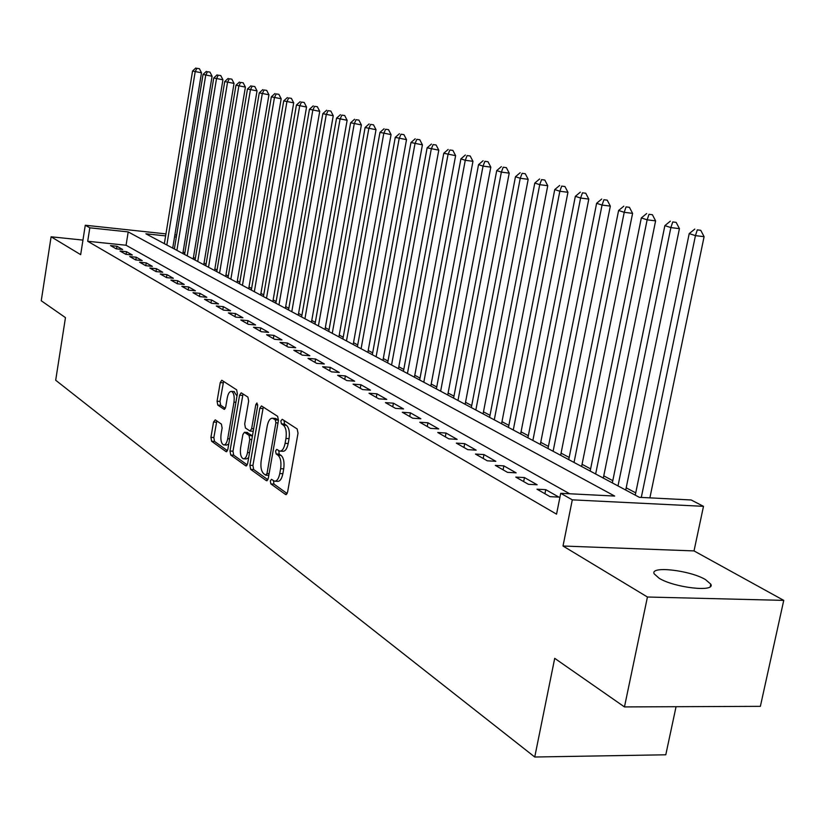 <?xml version="1.0" encoding="UTF-8"?>
<svg xmlns="http://www.w3.org/2000/svg" width="825" height="825" viewBox="0 0 825 825"><rect width="100%" height="100%" fill="white"/><g stroke="black" fill="none" stroke-linecap="round" stroke-linejoin="round"><path stroke-width="1.24" d="M270.311 480.985L270.878 483.914L285.584 494.505L287.564 492.257L298.021 433.207L297.175 428.979L282.222 419.306L280.851 420.946L281.418 423.854L283.326 425.092C285.924 427.484 286.801 431.939 285.966 438.446L285.099 443.334C283.975 448.656 282.16 451.244 279.675 451.11L276.746 449.357L275.571 451.038L276.138 453.956L278.025 455.256C280.603 457.72 281.469 462.206 280.634 468.683L279.778 473.55C278.664 478.789 276.891 481.326 274.447 481.181L271.466 479.325L270.311 480.985M273.477 480.707L273.941 484.069L287.172 493.567M284.089 420.513L284.501 424.05L286.409 425.287L283.326 425.092M278.767 450.687L279.211 454.132L281.108 455.431L278.025 455.256M659.092 578.222C674.252 587.751 715.842 592.474 710.779 584.162L705.519 579.604C690.009 570.23 649.677 565.651 654.194 573.839L659.092 578.222M215.253 419.843L213.531 422.039L210.922 437.353L211.612 441.251L226.05 451.646L227.824 449.46L237.383 393.752L236.651 389.823L221.77 380.232L220.234 382.594L217.068 401.208L217.769 405.075L224.173 409.355L225.71 407.024L227.298 397.712C228.174 393.442 229.556 391.339 231.464 391.401C233.815 392.679 234.651 396.258 233.98 402.136L227.71 438.745C226.844 442.942 225.483 445.005 223.627 444.912C221.265 443.592 220.419 439.983 221.09 434.084L222.121 428.041L221.42 424.122L215.253 419.843M569.683 493.773L126.07 245.242L87.708 241.271L89.822 227.813L85.274 225.246L165.949 233.888M624.463 706.922L647.439 597.011L783.75 600.383L760.372 706.344L624.463 706.922L554.709 658.34L534.744 757.01L55.688 380.243L65.464 317.625L41.25 300.754L51.098 236.796L80.675 254.657L85.274 225.246M783.75 600.383L694.021 550.914L563.011 546.016L647.439 597.011M563.011 546.016L572.303 499.847L560.711 493.309L614.677 496.062L128.205 231.907L89.822 227.813M87.708 241.271L556.545 514.161L560.711 493.309M249.903 465.279L250.666 469.363L266.362 480.666L268.269 478.438L278.438 420.461L277.633 416.336L261.442 405.91L259.792 408.334L249.903 465.279L252.924 465.444L253.688 469.528L267.898 479.727M245.788 465.857L230.742 455.018L230.01 451.028L239.601 395.196L241.189 392.803L247.902 397.093L248.655 401.084L244.695 423.988L245.448 428L250.037 431.062L251.635 428.691L255.802 404.673L256.946 402.982L257.647 405.869L247.624 463.65L245.788 465.857L246.52 465.888M82.954 240.096L51.098 236.796M536.993 489.194L550.058 496.66L558.876 497.104L545.748 489.648L536.993 489.194M515.8 477.097L528.433 484.306L537.147 484.77L524.452 477.562L515.8 477.097M495.32 465.393L507.519 472.364L516.141 472.849L503.869 465.877L495.32 465.393M475.499 454.07L487.307 460.814L495.825 461.319L483.966 454.575L475.499 454.07M456.328 443.118L467.754 449.646L476.18 450.161L464.692 443.644L456.328 443.118M437.755 432.506L448.821 438.838L457.153 439.364L446.026 433.043L437.755 432.506M419.77 422.235L430.495 428.361L438.725 428.907L427.948 422.782L419.77 422.235M402.332 412.273L412.727 418.213L420.863 418.77L410.417 412.83L402.332 412.273M385.419 402.621L395.505 408.375L403.559 408.942L393.422 403.188L385.419 402.621M369.012 393.247L378.799 398.836L386.76 399.403L376.922 393.824L369.012 393.247M353.09 384.151L362.588 389.575L370.466 390.153L360.917 384.739L353.09 384.151M337.631 375.313L346.851 380.583L354.647 381.181L345.376 375.911L337.631 375.313M322.606 366.733L331.567 371.858L339.281 372.457L330.268 367.342L322.606 366.733M308.003 358.401L316.718 363.371L324.349 363.98L315.583 359.009L308.003 358.401M293.813 350.285L302.28 355.132L309.829 355.74L301.311 350.903L293.813 350.285M280.005 342.406L288.245 347.108L295.711 347.727L287.43 343.025L280.005 342.406M266.578 334.733L274.591 339.312L281.985 339.931L273.921 335.363L266.578 334.733M253.502 327.257L261.308 331.722L268.62 332.351L260.772 327.896L253.502 327.257M240.766 319.987L248.366 324.328L255.606 324.968L247.964 320.626L240.766 319.987M228.37 312.902L235.764 317.13L242.942 317.769L235.496 313.541L228.37 312.902M216.284 306.003L223.493 310.118L230.598 310.767L223.338 306.642L216.284 306.003M204.507 299.279L211.54 303.291L218.563 303.94L211.489 299.918L204.507 299.279M193.019 292.71L199.877 296.629L206.838 297.278L199.939 293.36L193.019 292.71M181.82 286.316L188.502 290.132L195.401 290.782L188.667 286.966L181.82 286.316M170.888 280.077L177.416 283.8L184.243 284.45L177.674 280.727L170.888 280.077M160.225 273.983L166.598 277.623L173.353 278.272L166.949 274.632L160.225 273.983M149.82 268.032L156.028 271.59L162.731 272.24L156.472 268.692L149.82 268.032M139.652 262.226L145.716 265.691L152.347 266.351L146.242 262.886L139.652 262.226M129.721 256.554L135.651 259.937L142.22 260.597L136.249 257.214L129.721 256.554M120.017 251.017L125.812 254.327L132.32 254.977L126.483 251.677L120.017 251.017M122.647 249.49L116.944 246.252L110.529 245.592L116.201 248.83L122.647 249.49M635.735 492.876L626.196 487.802M612.789 480.666L603.766 475.86M590.618 468.868L582.068 464.32M569.178 457.452L561.072 453.142M548.429 446.407L540.746 442.324M528.33 435.724L521.06 431.846M508.87 425.36L501.982 421.688M490.009 415.326L483.481 411.85M471.714 405.591L465.527 402.301M453.977 396.144L448.109 393.03M436.755 386.977L431.207 384.027M420.028 378.077L414.779 375.282M403.786 369.435L398.815 366.785M388.008 361.041L383.295 358.535M372.663 352.873L368.208 350.501M357.73 344.922L353.523 342.684M343.21 337.198L339.23 335.084M329.082 329.68L325.318 327.68M315.315 322.358L311.767 320.461M301.919 315.222L298.567 313.438M288.853 308.272L285.698 306.591M276.127 301.496L273.157 299.918M263.722 294.896L260.917 293.401M251.615 288.451L248.985 287.048M239.807 282.171L237.342 280.851M228.288 276.035L225.968 274.797M217.047 270.053L214.871 268.898M206.064 264.206L204.023 263.123M195.329 258.493L193.432 257.483M184.852 252.924L183.088 251.976M534.744 757.01L665.785 754.792L676.057 706.705M165.619 235.898L145.891 233.795L639.344 497.32L691.144 499.971L703.488 506.333L572.303 499.847M694.021 550.914L703.488 506.333M174.9 234.847L176.653 235.032M176.323 237.033L174.57 236.847M126.07 245.242L128.205 231.907M545.748 489.648L544.933 493.732M524.452 477.562L523.669 481.583M503.869 465.877L503.106 469.838M483.966 454.575L483.213 458.473M464.692 443.644L463.959 447.48M446.026 433.043L445.314 436.827M427.948 422.782L427.247 426.504M410.417 412.83L409.736 416.501M393.422 403.188L392.752 406.808M376.922 393.824L376.272 397.392M360.917 384.739L360.278 388.255M345.376 375.911L344.747 379.387M330.268 367.342L329.66 370.765M315.583 359.009L314.985 362.381M301.311 350.903L300.723 354.234M287.43 343.025L286.853 346.314M273.921 335.363L273.353 338.601M260.772 327.896L260.215 331.103M247.964 320.626L247.428 323.792M235.496 313.541L234.96 316.676M223.338 306.642L222.812 309.736M211.489 299.918L210.973 302.971M199.939 293.36L199.433 296.381M188.667 286.966L188.172 289.946M177.674 280.727L177.189 283.676M166.949 274.632L166.464 277.551M156.472 268.692L155.997 271.569M146.242 262.886L145.788 265.702M136.249 257.214L135.805 259.958M126.483 251.677L126.06 254.347M116.944 246.252L116.531 248.861M275.148 481.212L277.52 481.336C279.974 481.48 281.748 478.943 282.862 473.715L279.778 473.55M281.108 455.431C283.687 457.896 284.553 462.371 283.718 468.847L282.862 473.715M280.345 451.141L282.758 451.285C285.244 451.419 287.059 448.831 288.193 443.52L285.099 443.334M286.409 425.287C289.008 427.68 289.895 432.135 289.049 438.642L288.193 443.52M263.278 407.045L252.924 465.444M265.66 475.128L266.991 473.56L275.89 422.761L275.333 419.873L272.559 418.244C270.105 418.141 268.321 420.719 267.218 426.009L261.205 460.484C260.38 466.837 261.216 471.25 263.701 473.725L265.66 475.128M268.713 475.282L266.001 475.221M278.489 420.152L275.333 419.873M275.003 418.409L278.386 420.08M247.263 464.918L233.712 455.183L230.742 455.018M243.024 393.948L232.98 451.203L233.712 455.183M240.611 447.676C239.92 453.709 240.818 457.411 243.292 458.782C245.221 458.886 246.623 456.802 247.51 452.533L249.779 439.405L249.026 435.363L244.447 432.279L242.859 434.631L240.611 447.676M243.808 458.813L246.293 458.948L248.665 457.679M252.419 435.992L249.026 435.363M247.005 432.527L252.037 435.548M224.101 444.943L226.586 445.088L228.773 443.953M236.992 396.01L233.991 391.576M223.596 381.367L219.997 401.404L220.698 405.271L225.307 408.385M216.82 420.936L213.85 437.528L214.541 441.427L227.473 450.708M649.883 497.867L704.096 236.682L695.444 235.63L689.215 233.599L635.26 495.144M641.293 497.423L695.444 235.63L697.3 229.876L700.755 230.309L697.3 229.876M689.215 233.599L694.805 229.072M700.755 230.309L704.096 236.682M625.732 490.06L679.429 228.649L670.869 227.587L664.868 225.627L612.336 482.903M617.997 485.925L670.869 227.587L672.736 221.946L676.149 222.379L672.736 221.946M664.868 225.627L670.323 221.172M676.149 222.379L679.429 228.649M603.312 478.077L655.607 220.873L647.14 219.821L641.334 217.924L590.174 471.065M595.65 473.983L647.14 219.821L649.007 214.294L652.389 214.717L649.007 214.294M641.334 217.924L646.676 213.541M652.389 214.717L655.607 220.873M581.625 466.496L632.589 213.366L624.216 212.314L618.606 210.478L568.745 459.618M574.035 462.443L624.216 212.314L626.082 206.889L629.423 207.312L626.082 206.889M618.606 210.478L623.834 206.167M629.423 207.312L632.589 213.366M560.639 455.297L610.325 206.106L602.044 205.064L596.619 203.28L548.006 448.542M553.121 451.275L602.044 205.064L603.91 199.733L607.221 200.155L603.91 199.733M596.619 203.28L601.734 199.031M607.221 200.155L610.325 206.106M540.323 444.448L588.792 199.083L580.594 198.041L575.345 196.319L527.918 437.817M532.878 440.468L580.594 198.041L582.46 192.813L585.74 193.236L582.46 192.813M575.345 196.319L580.357 192.132M585.74 193.236L588.792 199.083M520.647 433.94L567.94 192.287L559.835 191.245L554.751 189.575L508.468 427.433M513.274 430L559.835 191.245L561.701 186.11L564.939 186.532L561.701 186.11M554.751 189.575L559.659 185.45M564.939 186.532L567.94 192.287M501.579 423.751L547.748 185.708L539.725 184.666L534.796 183.047L489.617 417.357M494.278 419.853L539.725 184.666L541.592 179.613L544.799 180.036L541.592 179.613M534.796 183.047L539.622 178.973M544.799 180.036L547.748 185.708M483.089 413.872L528.175 179.324L520.245 178.282L515.47 176.725L471.333 407.602M475.85 410.015L520.245 178.282L522.112 173.322L525.278 173.745L522.112 173.322M515.47 176.725L520.193 172.703M525.278 173.745L528.175 179.324M465.145 404.291L509.211 173.137L501.363 172.105L496.722 170.589L453.595 398.124M457.978 400.465L501.363 172.105L503.219 167.227L506.354 167.64L503.219 167.227M496.722 170.589L501.363 166.629M506.354 167.64L509.211 173.137M447.738 395L490.813 167.135L483.037 166.103L478.541 164.639L436.384 388.936M440.643 391.205L483.037 166.103L484.894 161.308L488.008 161.731L484.894 161.308M478.541 164.639L483.099 160.731M488.008 161.731L490.813 167.135M430.836 385.966L472.952 161.318L465.269 160.287L460.907 158.864L419.667 380.005M423.802 382.212L465.269 160.287L467.115 155.574L470.188 155.987L467.115 155.574M460.907 158.864L465.372 155.007M470.188 155.987L472.952 161.318M414.418 377.2L455.617 155.667L443.778 153.254L403.435 371.332M407.447 373.478L448.006 154.636L449.862 149.995L452.904 150.408L449.862 149.995M443.778 153.254L448.161 149.449M452.904 150.408L455.617 155.667M398.465 368.682L438.787 150.171L427.133 147.809L387.657 362.907M391.566 364.99L431.248 149.15L433.094 144.592L436.105 144.994L433.094 144.592M427.133 147.809L431.444 144.055M436.105 144.994L438.787 150.171M382.955 360.401L422.421 144.839L410.974 142.519L372.323 354.719M376.118 356.74L414.965 143.828L416.811 139.332L419.791 139.734L416.811 139.332M410.974 142.519L415.202 138.806M419.791 139.734L422.421 144.839M367.868 352.337L406.519 139.652L395.257 137.373L357.4 346.748M361.092 348.717L399.145 138.641L400.981 134.217L403.93 134.63L400.981 134.217M395.257 137.373L399.413 133.712M403.93 134.63L406.519 139.652M353.193 344.499L391.06 134.609L379.974 132.371L342.891 339.003M346.479 340.921L383.749 133.609L385.584 129.247L388.503 129.649L385.584 129.247M379.974 132.371L384.068 128.762M388.503 129.649L391.06 134.609M338.91 336.878L376.014 129.7L365.104 127.504L328.762 331.454M332.258 333.321L368.785 128.7L370.6 124.41L373.498 124.812L370.6 124.41M365.104 127.504L369.126 123.936M373.498 124.812L376.014 129.7M325.009 329.443L361.381 124.936L350.635 122.76L315.006 324.112M318.409 325.927L354.214 123.936L356.029 119.707L358.896 120.11L356.029 119.707M350.635 122.76L354.595 119.243M358.896 120.11L361.381 124.936M311.458 322.214L347.129 120.285L336.548 118.15L301.61 316.955M304.93 318.728L340.034 119.295L341.839 115.129L344.675 115.521L341.839 115.129M336.548 118.15L340.447 114.675M344.675 115.521L347.129 120.285M298.268 315.171L333.248 115.758L322.833 113.664L288.554 309.983M291.792 311.706L326.226 114.778L328.02 110.663L330.825 111.066L328.02 110.663M322.833 113.664L326.659 110.23M330.825 111.066L333.248 115.758M285.398 308.302L319.729 111.354L309.457 109.282L275.839 303.188M278.984 304.868L312.768 110.375L314.562 106.322L317.336 106.714L314.562 106.322M309.457 109.282L313.232 105.889M317.336 106.714L319.729 111.354M272.858 301.599L306.549 107.054L296.433 105.023L263.433 296.567M266.506 298.207L299.661 106.074L301.445 102.083L304.198 102.475L301.445 102.083M296.433 105.023L300.145 101.671M304.198 102.475L306.549 107.054M260.638 295.072L293.7 102.867L283.738 100.867L251.336 290.101M254.337 291.699L286.883 101.898L288.657 97.958L291.38 98.35L288.657 97.958M283.738 100.867L287.389 97.546M291.38 98.35L293.7 102.867M248.707 288.698L281.17 98.783L271.353 96.814L239.539 283.8M242.457 285.368L274.416 97.814L276.179 93.926L278.881 94.318L276.179 93.926M271.353 96.814L274.952 93.534M278.881 94.318L281.17 98.783M237.064 282.48L268.95 94.793L259.267 92.854L228.02 277.654M230.866 279.17L262.257 93.833L264.021 89.997L266.692 90.389L264.021 89.997M259.267 92.854L262.814 89.616M266.692 90.389L268.95 94.793M225.699 276.416L257.029 90.905L247.479 88.997L216.779 271.642M219.563 273.137L250.398 89.956L252.151 86.171L254.801 86.553L252.151 86.171M247.479 88.997L250.975 85.79M254.801 86.553L257.029 90.905M214.603 270.487L245.396 87.11L235.971 85.233L205.796 265.784M208.519 267.238L238.827 86.161L240.56 82.428L243.189 82.809L240.56 82.428M235.971 85.233L239.415 82.057M243.189 82.809L245.396 87.11M203.765 264.701L234.032 83.407L224.74 81.551L195.071 260.061M197.732 261.473L227.514 82.459L229.247 78.777L231.856 79.159L229.247 78.777M224.74 81.551L228.133 78.416M231.856 79.159L234.032 83.407M193.174 259.04L222.936 79.788L213.757 77.962L184.604 254.461M187.193 255.853L216.48 78.849L218.202 75.209L220.78 75.591L218.202 75.209M213.757 77.962L217.109 74.858M220.78 75.591L222.936 79.788M182.83 253.523L212.087 76.251L203.043 74.446L174.364 248.995M176.901 250.346L205.703 75.323L207.415 71.723L209.973 72.105L207.415 71.723M203.043 74.446L206.343 71.383M209.973 72.105L212.087 76.251M172.714 248.119L201.496 72.796L192.565 71.022L164.35 243.653M166.836 244.973L195.164 71.868L196.866 68.32L199.403 68.692L196.866 68.32M192.565 71.022L195.824 67.99M199.403 68.692L201.496 72.796M273.941 484.069L270.878 483.914M284.501 424.05L281.418 423.854M279.211 454.132L276.138 453.956M283.718 468.847L280.634 468.683M289.049 438.642L285.966 438.446M286.419 494.546L285.584 494.505M262.814 408.53L259.792 408.334M267.145 480.707L266.362 480.666M253.688 469.528L250.666 469.363M269.115 473.663L266.991 473.56M278.015 422.895L275.89 422.761M276.406 418.791L273.353 418.584M232.98 451.203L230.01 451.028M242.581 395.402L239.601 395.196M253.667 428.814L251.635 428.691M257.72 404.807L255.802 404.673M249.532 452.647L247.51 452.533M251.811 439.529L249.779 439.405M247.686 432.568L244.685 432.393M229.649 438.869L227.71 438.745M235.919 402.27L233.98 402.136M224.575 409.303L223.946 409.262M220.698 405.271L217.769 405.075M219.997 401.404L217.068 401.208M223.162 382.8L220.234 382.594M226.741 451.688L226.05 451.646M214.541 441.427L211.612 441.251M213.85 437.528L210.922 437.353M216.449 422.225L213.531 422.039M710.779 584.162L710.253 586.627M275.612 418.45L272.559 418.244M253.038 431.248L250.222 431.073M247.438 432.465L244.447 432.279M234.424 391.607L231.464 391.401"/></g></svg>
